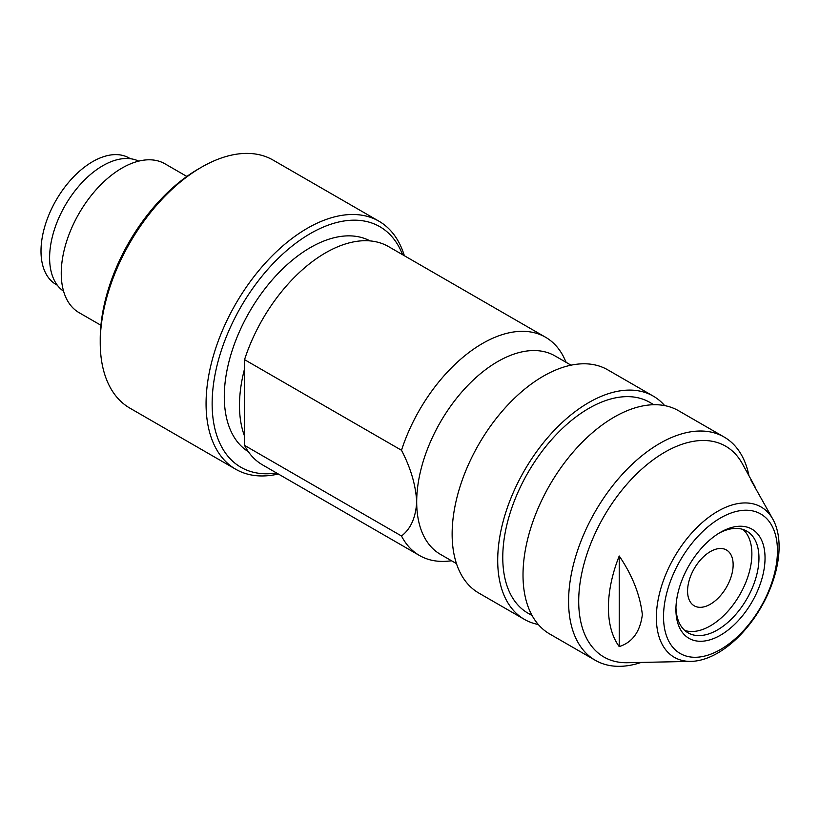 <?xml version="1.0" encoding="UTF-8"?>
<svg xmlns="http://www.w3.org/2000/svg" width="820" height="820" viewBox="0 0 820 820"><rect width="100%" height="100%" fill="white"/><g stroke="black" fill="none" stroke-linecap="round" stroke-linejoin="round"><path stroke-width="1.23" d="M691.096 661.381L627.423 662.714A121.729 70.284 -60 0 1 603.92 516.457A121.729 70.284 -60 0 1 742.325 463.689L754.072 485.03A108.363 62.566 120 0 0 750.864 479.997L773.014 519.49A86.787 50.102 -60 0 1 717.736 653.027A86.787 50.102 -60 0 1 691.096 661.381A86.787 50.102 -60 0 1 674.337 557.118A86.787 50.102 -60 0 1 773.014 519.49M619.223 646.591C632.394 642.419 640.102 631.779 642.357 614.682C640.051 594.807 632.343 575.25 619.223 556.001A108.363 62.566 120 0 0 619.223 646.591L619.223 556.001M755.281 487.387A108.363 62.566 120 0 0 754.072 485.03M456.463 563.617L440.422 554.351A114.564 66.143 -60 0 1 416.693 501.901C415.781 517.563 410.717 528.931 401.503 536.003L244.544 445.383A126.024 72.765 -60 0 0 262.543 464.889L419.502 555.509A126.024 72.765 -60 0 1 401.503 536.003M451.635 560.829L447.915 561.167A126.024 72.765 -60 0 1 419.502 555.509M545.525 337.225A126.024 72.765 -60 0 0 401.503 450.272L244.544 359.652A126.024 72.765 -60 0 1 388.567 246.605L545.525 337.225A126.024 72.765 -60 0 1 563.524 356.72L566.2 362.389M244.544 359.652L244.544 445.383M710.356 604.217A32.226 18.604 -60 0 1 694.243 605.816A32.226 18.604 -60 0 1 694.243 568.608A32.226 18.604 -60 0 1 726.469 550.005A32.226 18.604 -60 0 1 731.409 575.824A32.226 18.604 -60 0 1 710.356 604.217M743.043 529.474A58.712 33.897 -60 0 1 747.686 577.352A58.712 33.897 -60 0 1 710.356 625.855A58.712 33.897 -60 0 1 684.761 630.436M718.935 533.226A58.712 33.897 -60 0 1 746.805 531.155A58.712 33.897 -60 0 1 755.804 578.202A58.712 33.897 -60 0 1 717.449 629.944A58.712 33.897 -60 0 1 688.093 632.855A58.712 33.897 -60 0 1 675.957 607.681M720.483 635.203A63.017 36.377 -60 0 1 675.926 609.486A63.017 36.377 -60 0 1 720.483 532.303A63.017 36.377 -60 0 1 765.039 558.03A63.017 36.377 -60 0 1 720.483 635.203M720.483 649.522A80.555 46.504 -60 0 1 671.16 579.351A80.555 46.504 -60 0 1 769.816 522.391A80.555 46.504 -60 0 1 720.483 649.522M641.168 662.427A128.883 74.415 -60 0 1 595.279 660.295A128.883 74.415 -60 0 1 595.279 511.475A128.883 74.415 -60 0 1 724.173 437.06A128.883 74.415 -60 0 1 748.957 475.733M595.279 660.295L549.718 633.993A128.883 74.415 -60 0 1 549.707 485.163A128.883 74.415 -60 0 1 678.601 410.748L724.173 437.06M532.108 615.564L527.977 613.175A121.729 70.284 -60 0 1 527.977 472.617A121.729 70.284 -60 0 1 649.707 402.333L653.837 404.721M538.309 624.512A128.883 74.415 -60 0 1 524.4 619.377A128.883 74.415 -60 0 1 524.4 470.547A128.883 74.415 -60 0 1 653.284 396.132A128.883 74.415 -60 0 1 664.692 405.613M524.4 619.377L478.829 593.065A128.883 74.415 -60 0 1 478.829 444.235A128.883 74.415 -60 0 1 607.712 369.82L653.284 396.132M401.503 450.272C410.717 467.974 415.781 485.184 416.693 501.901A114.564 66.143 -60 0 1 466.703 386.609A114.564 66.143 -60 0 1 554.986 355.911L571.027 365.177M248.347 451.707A121.729 70.284 -60 0 1 249.495 311.836A121.729 70.284 -60 0 1 370.056 240.906M244.544 436.107A121.729 70.284 -60 0 1 244.544 368.928M276.565 472.986A138.918 80.206 -60 0 1 240.906 306.875A138.918 80.206 -60 0 1 402.589 254.702M278.329 474.001A143.213 82.687 -60 0 1 235.719 469.245A143.213 82.687 -60 0 1 235.719 303.882A143.213 82.687 -60 0 1 378.932 221.195A143.213 82.687 -60 0 1 404.352 255.717M235.719 469.245L129.898 408.145A143.213 82.687 -60 0 1 100.235 342.586A143.213 82.687 -60 0 1 201.505 167.198A143.213 82.687 -60 0 1 273.111 160.105L378.932 221.195M100.235 342.586L100.235 339.08A138.918 80.206 -60 0 1 198.46 168.951L201.505 167.198M100.932 325.273L79.048 312.645A85.926 49.61 -60 0 1 79.048 213.425A85.926 49.61 -60 0 1 164.974 163.815L186.857 176.454M63.591 291.233A75.184 43.409 -60 0 1 65.18 205.42A75.184 43.409 -60 0 1 138.703 161.13M57.328 285.227L56.129 284.53A73.041 42.168 -60 0 1 56.129 200.193A73.041 42.168 -60 0 1 129.16 158.024L130.37 158.721"/></g></svg>
